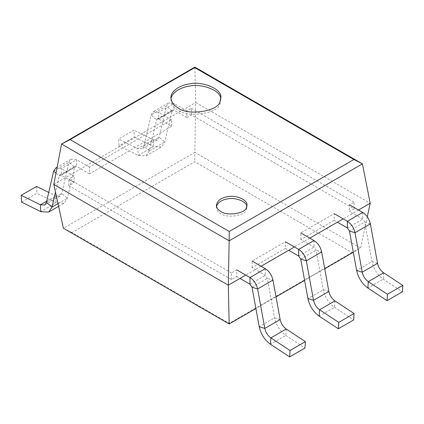 <?xml version="1.0" encoding="UTF-8"?>
<svg xmlns="http://www.w3.org/2000/svg" width="424" height="424" viewBox="0 0 424 424"><rect width="100%" height="100%" fill="white"/><g stroke="black" fill="none" stroke-linecap="round" stroke-linejoin="round"><path stroke-width="0.32" stroke-dasharray="2.12 1.59" d="M191.404 114.925L191.404 108.284L186.857 110.908L186.857 117.549L191.404 114.925L354.061 208.831L349.514 211.459L362.716 219.081L364.767 222.144L371.959 261.613C373.65 269.081 377.402 274.938 383.222 279.178L402.397 291.802M354.061 208.831L354.061 202.19L349.514 204.813L349.514 211.459M300.807 239.576L300.807 232.935L334.176 213.669L334.176 220.316L300.807 239.576L314.009 247.197L316.066 250.261L323.258 289.735C324.943 297.203 328.695 303.059 334.52 307.299L353.696 319.919M252.105 267.698L252.105 261.052L285.469 241.791L285.469 248.432L252.105 267.698L265.307 275.319L267.358 278.382L274.551 317.852C276.241 325.319 279.994 331.176 285.813 335.421L304.989 348.04M231.488 279.601L231.488 272.955L236.767 269.908L236.767 276.554L231.488 279.601L68.831 185.691L74.11 182.643L74.11 176.002L61.284 168.598L57.049 167.581M171.519 126.405L171.519 119.764L89.448 167.146L89.448 173.787L171.519 126.405L158.693 119.001L157.203 118.853L156.642 119.695L149.449 150.859L146.126 155.825L138.187 155.423L119.012 145.898L134.35 137.042L133.947 130.184L118.609 139.046L119.012 145.898M191.404 108.284L354.061 202.19M231.488 272.955L68.831 179.05L74.11 176.002M68.831 185.691L68.831 179.05M334.176 220.316L337.403 222.181M186.857 117.549L174.036 110.145L172.542 109.996L171.98 110.839L164.788 142.003L161.47 146.969L153.525 146.566L134.35 137.042M171.519 119.764L158.693 112.36L153.133 111.809L151.039 114.941L143.847 146.11L142.061 148.782L137.784 148.564L118.609 139.046M89.448 173.787L76.622 166.383L75.133 166.234L74.571 167.077L67.379 198.241L64.061 203.207L56.116 202.804L36.941 193.28L21.603 202.142M89.448 167.146L76.622 159.742L71.068 159.191L68.974 162.323L61.777 193.492L59.991 196.164L55.714 195.946L48.718 192.47M74.11 182.643L61.284 175.239L59.795 175.091L59.233 175.934L55.491 192.13M236.767 276.554L239.995 278.42M285.469 248.432L288.702 250.298M186.857 110.908L174.036 103.504L168.476 102.953L166.383 106.085L159.191 137.254L157.399 139.925L153.122 139.708L133.947 130.184M36.538 186.428L36.941 193.28M351.978 252.513L229.257 323.364L72.022 232.585L194.743 161.735L351.978 252.513L360.586 248.072L194.828 152.37L194.743 161.735M367.295 216.781L360.601 248.061L353.303 252.275M324.726 268.774L304.602 280.397M276.019 296.895L255.895 308.513M229.257 323.364L229.161 323.947M72.022 232.585L63.415 228.255L194.828 152.359L195.703 102.507L370.194 203.25M358.497 210.002L343.159 218.858M309.79 238.118L294.452 246.975M261.089 266.24L245.75 275.096M53.806 184.429L195.703 102.507L194.839 67.114M170.999 98.935L170.925 100.043C171.376 104.463 173.814 107.855 178.234 110.229C187.89 118.248 218.561 113.505 219.977 103.769L220.756 98.935M216.494 206.324L216.378 207.431C216.653 210.14 218.148 212.223 220.856 213.675C226.776 218.593 245.586 215.684 246.455 209.716L246.858 206.324M362.716 212.435L362.716 219.081L347.378 227.937M370.369 223.856L364.767 222.144L349.429 231.001M158.693 119.001L174.036 110.145L174.036 103.504L158.693 112.36L158.693 119.001M76.622 159.742L76.622 166.383L61.284 175.239L61.284 168.598L76.622 159.742M265.307 268.678L265.307 275.319L249.964 284.175M314.009 240.556L314.009 247.197L298.671 256.054M377.561 263.325L371.959 261.613L356.621 270.47M171.98 110.839L156.642 119.695L151.039 114.941L166.383 106.085L171.98 110.839M53.631 171.179L68.974 162.323L74.571 167.077L59.233 175.934L55.973 173.167M252.02 287.239L267.358 278.382L272.961 280.094M300.722 259.117L316.066 250.261L321.662 251.973M383.625 272.786L383.222 279.178L367.884 288.039M149.449 150.859L164.788 142.003L159.191 137.254L143.847 146.11L149.449 150.859M46.439 202.349L61.777 193.492L67.379 198.241L58.014 203.647M280.153 319.569L274.551 317.852L259.212 326.708M328.854 291.447L323.258 289.735L307.914 298.591M138.187 155.423L153.525 146.566L153.122 139.708L137.784 148.564L138.187 155.423M46.72 201.14L55.714 195.946L56.116 202.804L40.778 211.661M286.216 329.024L285.813 335.421L270.475 344.277M334.923 300.908L334.52 307.299L319.177 316.156M157.203 118.853L172.542 109.996M59.795 175.091L75.133 166.234M168.476 102.953L153.133 111.809M71.068 159.191L57.113 167.247M146.126 155.825L161.47 146.969M58.607 206.356L64.061 203.207M157.399 139.925L142.061 148.782M59.991 196.164L44.653 205.02M220.83 100.043L220.83 97.827M170.925 100.043L170.925 97.827M246.975 207.431L246.975 205.216M216.378 207.431L216.378 205.216"/><path stroke-width="0.64" d="M349.514 204.813L362.716 212.435C366.649 215.026 369.198 218.832 370.369 223.856L377.561 263.325C378.468 267.348 380.492 270.501 383.625 272.786L402.8 285.405L402.397 291.802L387.059 300.658L387.462 294.261L402.8 285.405M334.176 213.669L347.378 221.296C351.311 223.883 353.86 227.688 355.026 232.712L362.223 272.187C363.13 276.204 365.149 279.358 368.286 281.642L387.462 294.261M337.403 222.181L347.378 227.937L349.429 231.001L356.621 270.47C358.306 277.937 362.064 283.794 367.884 288.039L387.059 300.658M239.995 278.42L249.964 284.175L252.02 287.239L259.212 326.708C260.898 334.176 264.656 340.032 270.475 344.277L289.65 356.897L290.053 350.5L305.391 341.643L304.989 348.04L289.65 356.897M236.767 269.908L249.964 277.534C253.902 280.121 256.451 283.926 257.617 288.951L264.809 328.425C265.721 332.442 267.74 335.596 270.878 337.88L290.053 350.5M252.105 261.052L265.307 268.678C269.24 271.265 271.789 275.07 272.961 280.094L280.153 319.569C281.059 323.586 283.084 326.74 286.216 329.024L305.391 341.643M288.702 250.298L298.671 256.054L300.722 259.117L307.914 298.591C309.605 306.059 313.357 311.916 319.177 316.156L338.352 328.775L338.755 322.383L354.093 313.527L353.696 319.919L338.352 328.775M285.469 241.791L298.671 249.413C302.604 251.999 305.158 255.81 306.324 260.829L313.516 300.303C314.423 304.326 316.447 307.48 319.579 309.764L338.755 322.383M300.807 232.935L314.009 240.556C317.947 243.143 320.496 246.954 321.662 251.973L328.854 291.447C329.766 295.47 331.785 298.623 334.923 300.908L354.093 313.527M57.049 167.581L55.724 168.047L53.631 171.179L46.439 202.349L44.653 205.02L40.375 204.803L21.2 195.284L36.538 186.428L48.718 192.47M55.491 192.13L52.041 207.097L48.718 212.064L40.778 211.661L21.603 202.142L21.2 195.284M353.303 252.275L324.726 268.774M304.602 280.397L276.019 296.895M255.895 308.513L229.172 323.941L228.298 285.172L53.806 184.429L61.581 144.043L194.839 67.114M229.172 323.957L63.404 228.25L53.806 184.429M367.295 216.781L370.194 203.25L358.497 210.002M343.159 218.858L309.79 238.118M294.452 246.975L261.089 266.24M245.75 275.096L228.298 285.172L229.161 240.811L61.581 144.043L70.103 139.591L194.743 67.633L194.849 67.114M370.194 203.25L362.425 163.871L229.161 240.811M194.839 67.103L362.425 163.86L353.897 159.519L229.257 231.478L70.103 139.591M229.151 240.79L229.257 231.478M194.743 67.633L353.897 159.519M178.234 108.014C187.89 116.038 218.561 111.289 219.977 101.559L220.83 97.827C222.494 88.748 201.554 80.783 189.417 83.915C180.847 84.874 170.559 90.794 170.925 97.827C171.376 102.248 173.814 105.645 178.234 108.014M220.856 211.459C226.776 216.378 245.586 213.468 246.455 207.5L246.975 205.216C247.998 199.646 235.156 194.764 227.714 196.683C221.196 197.663 217.417 200.51 216.378 205.216C216.653 207.924 218.148 210.007 220.856 211.459M220.756 98.935C220.952 90.052 200.828 83.268 189.417 86.125C181.361 87.09 171.609 92.284 170.999 98.935M246.858 206.324C246.439 200.981 234.456 197.245 227.714 198.898C221.959 199.709 218.222 202.184 216.494 206.324M347.378 227.937L347.378 221.296L362.716 212.435M249.964 284.175L249.964 277.534L265.307 268.678M298.671 256.054L298.671 249.413L314.009 240.556M349.429 231.001L355.026 232.712L370.369 223.856M55.973 173.167L53.631 171.179M252.02 287.239L257.617 288.951L272.961 280.094M300.722 259.117L306.324 260.829L321.662 251.973M356.621 270.47L362.223 272.187L377.561 263.325M58.014 203.647L52.041 207.097L46.439 202.349M259.212 326.708L264.809 328.425L280.153 319.569M307.914 298.591L313.516 300.303L328.854 291.447M383.625 272.786L368.286 281.642L367.884 288.039M40.778 211.661L40.375 204.803L46.72 201.14M270.475 344.277L270.878 337.88L286.216 329.024M319.177 316.156L319.579 309.764L334.923 300.908M57.113 167.247L55.724 168.047M48.718 212.064L58.607 206.356"/></g></svg>
